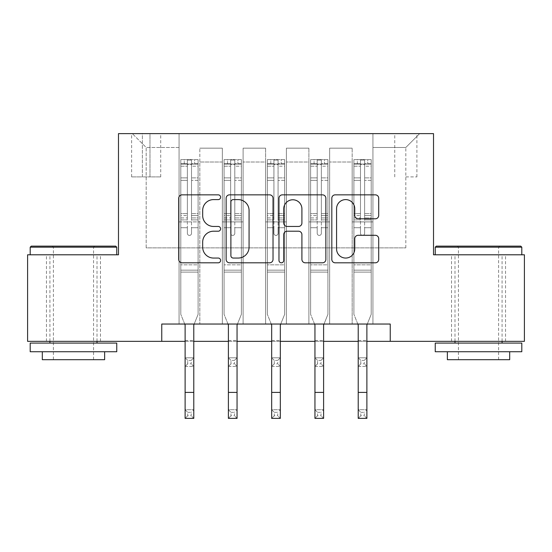 <?xml version="1.0" encoding="UTF-8"?>
<svg xmlns="http://www.w3.org/2000/svg" width="552" height="552" viewBox="0 0 552 552"><rect width="100%" height="100%" fill="white"/><g stroke="black" fill="none" stroke-linecap="round" stroke-linejoin="round"><path stroke-width="0.41" stroke-dasharray="2.76 2.07" d="M220.607 197.23A2.381 2.381 0 0 0 218.233 194.849L182.125 194.849A3.395 3.395 0 0 0 178.724 198.244L178.724 259.412A3.395 3.395 0 0 0 182.125 262.814L218.233 262.814A2.381 2.381 0 0 0 220.607 260.434A2.381 2.381 0 0 0 218.233 258.053L213.555 258.053A10.874 10.874 0 0 1 202.681 247.179L202.681 242.08A10.874 10.874 0 0 1 213.555 231.212L218.233 231.212A2.381 2.381 0 0 0 220.607 228.832A2.381 2.381 0 0 0 218.233 226.451L213.555 226.451A10.874 10.874 0 0 1 202.681 215.577L202.681 210.478A10.874 10.874 0 0 1 213.555 199.603L218.233 199.603A2.381 2.381 0 0 0 220.607 197.23M478.529 254.796L435.252 254.796L478.529 254.796M478.529 341.343L451.522 341.343L478.529 341.343M73.471 254.796L30.194 254.796L73.471 254.796M73.471 341.343L46.465 341.343L73.471 341.343M405.823 133.625L416.905 133.625L405.823 133.625M405.823 176.902L416.905 176.902L405.823 176.902M161.757 341.343L161.757 324.038L161.757 341.343L161.757 324.038L390.243 324.038L161.757 324.038L390.243 324.038L390.243 341.343L27.6 341.343L27.6 254.796L118.48 254.796L118.48 133.625L433.52 133.625L433.52 254.796L524.4 254.796L524.4 341.343L390.243 341.343L390.243 324.038L390.243 341.343M179.062 324.038L199.838 324.038L179.062 324.038L199.838 324.038L179.062 324.038L179.062 133.625L132.328 133.625L419.672 133.625L372.938 133.625L372.938 324.038L352.162 324.038L372.938 324.038L352.162 324.038L372.938 324.038L372.938 133.625L372.938 221.904L372.938 147.474L405.823 147.474L372.938 147.474L372.938 133.625L179.062 133.625L179.062 221.904L199.838 221.904L199.838 162.012L199.838 324.038L199.838 148.164L199.838 324.038L199.838 221.904L179.062 221.904L179.062 147.474L146.176 147.474L179.062 147.474L179.062 133.625L179.062 324.038M222.339 324.038L243.108 324.038L222.339 324.038L243.108 324.038L222.339 324.038L222.339 148.164L199.838 148.164L222.339 148.164L222.339 324.038L222.339 221.904L243.108 221.904L243.108 162.012L243.108 324.038L243.108 148.164L243.108 324.038L243.108 221.904L222.339 221.904L222.339 162.012L222.339 324.038M265.615 324.038L286.385 324.038L265.615 324.038L286.385 324.038L265.615 324.038L265.615 148.164L243.108 148.164L243.108 162.012L243.108 148.164L265.615 148.164L265.615 324.038L265.615 221.904L286.385 221.904L286.385 162.012L286.385 324.038L286.385 148.164L286.385 324.038L286.385 221.904L265.615 221.904L265.615 162.012L265.615 221.904L286.385 221.904L265.615 221.904L265.615 324.038M308.892 324.038L329.661 324.038L308.892 324.038L329.661 324.038L308.892 324.038L308.892 148.164L286.385 148.164L286.385 162.012L286.385 148.164L308.892 148.164L308.892 324.038L308.892 221.904L329.661 221.904L329.661 162.012L329.661 324.038L329.661 148.164L329.661 324.038L329.661 221.904L308.892 221.904L308.892 162.012L308.892 221.904L329.661 221.904L308.892 221.904L308.892 324.038M142.368 133.625L131.631 133.625L142.368 133.625L142.368 176.902L131.631 176.902L149.985 176.902L142.368 176.902L142.368 133.625M149.985 133.625L160.715 133.625L149.985 133.625L149.985 176.902L160.715 176.902L149.985 176.902L149.985 133.625M185.12 341.343L193.78 341.343M228.397 341.343L237.049 341.343M271.674 341.343L280.326 341.343M314.95 341.343L323.603 341.343M358.22 341.343L366.88 341.343M146.176 247.869L146.176 147.474L132.328 133.625L146.176 147.474L146.176 247.869L405.823 247.869L146.176 247.869M405.823 247.869L405.823 147.474L405.823 247.869M352.162 221.904L372.938 221.904L372.938 324.038L372.938 221.904L352.162 221.904L352.162 162.012L352.162 221.904L372.938 221.904L352.162 221.904L352.162 324.038L352.162 148.164L329.661 148.164L329.661 162.012L329.661 148.164L352.162 148.164L352.162 324.038L352.162 221.904M179.062 221.904L199.838 221.904L179.062 221.904M222.339 148.164L199.838 148.164L222.339 148.164L222.339 162.012L222.339 148.164M222.339 221.904L243.108 221.904L222.339 221.904M265.615 162.012L265.615 148.164L265.615 162.012L243.108 162.012L265.615 162.012M308.892 162.012L308.892 148.164L308.892 162.012L286.385 162.012L308.892 162.012M352.162 162.012L352.162 148.164L352.162 162.012L329.661 162.012L352.162 162.012M265.615 148.164L243.108 148.164L265.615 148.164M308.892 148.164L286.385 148.164L308.892 148.164M352.162 148.164L329.661 148.164L352.162 148.164M419.672 133.625L405.823 147.474L419.672 133.625M273.026 259.412L273.026 198.244A3.395 3.395 0 0 0 269.631 194.849L229.528 194.849A3.395 3.395 0 0 0 226.134 198.244L226.134 259.412A3.395 3.395 0 0 0 229.528 262.814L269.631 262.814A3.395 3.395 0 0 0 273.026 259.412M233.268 199.603A2.381 2.381 0 0 0 230.888 201.984L230.888 255.673A2.381 2.381 0 0 0 233.268 258.053L238.195 258.053A10.874 10.874 0 0 0 249.069 247.179L249.069 210.478A10.874 10.874 0 0 0 238.195 199.603L233.268 199.603M282.369 194.849L322.471 194.849A3.395 3.395 0 0 1 325.866 198.244L325.866 259.412A3.395 3.395 0 0 1 322.471 262.814L305.311 262.814A3.395 3.395 0 0 1 301.909 259.412L301.909 234.607A3.395 3.395 0 0 0 298.515 231.212L287.13 231.212A3.395 3.395 0 0 0 283.728 234.607L283.728 260.434A2.381 2.381 0 0 1 281.354 262.814A2.381 2.381 0 0 1 278.974 260.434L278.974 198.244A3.395 3.395 0 0 1 282.369 194.849M301.909 208.863A9.087 9.087 0 0 0 292.822 199.776A9.087 9.087 0 0 0 283.728 208.863L283.728 223.056A3.395 3.395 0 0 0 287.13 226.451L298.515 226.451A3.395 3.395 0 0 0 301.909 223.056L301.909 208.863M358.151 218.806L375.312 218.806A3.395 3.395 0 0 0 378.713 215.404L378.713 198.244A3.395 3.395 0 0 0 375.312 194.849L335.216 194.849A3.395 3.395 0 0 0 331.814 198.244L331.814 259.412A3.395 3.395 0 0 0 335.216 262.814L375.312 262.814A3.395 3.395 0 0 0 378.713 259.412L378.713 238.685A3.395 3.395 0 0 0 375.312 235.29L358.151 235.29A3.395 3.395 0 0 0 354.757 238.685L354.757 248.966A9.087 9.087 0 0 1 345.662 258.053A9.087 9.087 0 0 1 336.575 248.966L336.575 208.697A9.087 9.087 0 0 1 345.662 199.603A9.087 9.087 0 0 1 354.757 208.697L354.757 215.404A3.395 3.395 0 0 0 358.151 218.806M187.369 233.33A2.077 2.077 0 0 0 189.446 235.407A2.077 2.077 0 0 1 187.369 233.33L187.369 227.721L187.369 233.33A2.077 2.077 0 0 0 189.446 235.407A2.077 2.077 0 0 0 191.523 233.33A2.077 2.077 0 0 1 189.446 235.407A2.077 2.077 0 0 0 191.523 233.33L191.523 227.721L191.523 233.33A2.077 2.077 0 0 1 189.446 235.407A2.077 2.077 0 0 1 187.369 233.33L187.369 217.916L187.369 233.33M187.721 412.316L191.178 412.316L191.178 415.78L187.721 415.78L187.721 412.316L185.12 409.722L193.78 409.722L185.12 409.722L185.12 325.052L180.794 314.343L180.794 227.721L180.794 264.836L180.794 227.721L187.369 227.721L180.794 227.721L187.369 227.721L180.794 227.721L180.794 215.542L187.369 215.542L187.369 227.721L187.369 215.542L180.794 215.542L180.794 213.583L187.369 213.583L180.794 213.583L180.794 180.345L187.369 180.345L180.794 180.345L180.794 166.2L187.369 166.2L180.794 166.2L180.794 164.096L180.794 227.721L180.794 219.882L187.369 219.882L180.794 219.882L180.794 217.916L187.369 217.916L180.794 217.916L180.794 177.875L187.369 177.875L187.369 217.916L187.369 177.875L180.794 177.875L180.794 163.73L187.369 163.73L187.369 177.875L187.369 160.018L187.369 165L187.369 160.018L191.523 160.018L191.523 165C190.143 163.792 188.763 163.792 187.369 165L187.369 215.542L187.369 165C188.756 163.792 190.136 163.792 191.523 165L191.523 217.916L191.523 160.018L187.369 160.018L187.369 163.73L180.794 163.73L180.794 159.59L184.258 159.59L184.258 164.089L180.794 164.096L180.794 159.59L180.794 164.096L194.642 164.089L184.258 164.089L184.258 159.59L198.016 159.59L194.642 159.59L194.642 164.089L198.106 164.096L198.106 159.59L180.794 159.59L180.794 314.343L180.794 264.836L180.794 314.343L185.12 325.052L185.12 340.48L185.12 325.052L180.794 314.343L184.713 324.038M194.187 324.038L198.106 314.343L198.106 227.721L191.523 227.721L198.106 227.721L191.523 227.721L198.106 227.721L198.106 219.882L191.523 219.882L198.106 219.882L198.106 217.916L191.523 217.916L198.106 217.916L198.106 177.875L191.523 177.875L198.106 177.875L198.106 163.73L191.523 163.73L198.106 163.73L198.106 159.59L198.106 227.721L198.106 215.542L191.523 215.542L198.106 215.542L198.106 213.583L191.523 213.583L198.106 213.583L198.106 180.345L191.523 180.345L191.523 233.33L191.523 180.345L198.106 180.345L198.106 166.2L191.523 166.2L191.523 180.345L191.523 166.2L198.106 166.2L198.106 164.096L180.883 164.089L198.016 164.089L194.642 164.089L194.642 159.59L198.106 159.59L198.106 314.343L193.78 325.052L193.78 340.48L193.78 325.052L198.106 314.343L198.106 272.108L180.794 272.108L198.106 272.108L198.106 264.836L180.794 264.836L198.106 264.836L198.106 227.721L198.106 314.343L193.78 325.052L193.78 409.722L191.178 412.316M187.721 363.851L185.12 366.445L185.12 340.48L185.12 357.793L193.78 357.793L185.12 357.793L185.12 366.445L193.78 366.445L193.78 340.48L193.78 357.793L191.178 360.387L191.178 363.851L187.721 363.851L187.721 360.387L191.178 360.387M185.12 366.445L193.78 366.445L193.78 357.793M193.78 366.445L191.178 363.851M187.721 360.387L185.12 357.793M185.12 409.722L185.12 418.375L193.78 418.375L193.78 409.722M193.78 418.375L191.178 415.78M187.721 415.78L185.12 418.375M230.646 233.33A2.077 2.077 0 0 0 232.723 235.407A2.077 2.077 0 0 1 230.646 233.33L230.646 227.721L230.646 233.33A2.077 2.077 0 0 0 232.723 235.407A2.077 2.077 0 0 0 234.8 233.33A2.077 2.077 0 0 1 232.723 235.407A2.077 2.077 0 0 0 234.8 233.33L234.8 227.721L234.8 233.33A2.077 2.077 0 0 1 232.723 235.407A2.077 2.077 0 0 1 230.646 233.33L230.646 217.916L230.646 233.33M230.991 412.316L234.455 412.316L234.455 415.78L230.991 415.78L230.991 412.316L228.397 409.722L237.049 409.722L228.397 409.722L228.397 325.052L224.071 314.343L224.071 227.721L224.071 264.836L224.071 227.721L230.646 227.721L224.071 227.721L230.646 227.721L224.071 227.721L224.071 215.542L230.646 215.542L230.646 227.721L230.646 215.542L224.071 215.542L224.071 213.583L230.646 213.583L224.071 213.583L224.071 180.345L230.646 180.345L224.071 180.345L224.071 166.2L230.646 166.2L224.071 166.2L224.071 164.096L224.071 227.721L224.071 219.882L230.646 219.882L224.071 219.882L224.071 217.916L230.646 217.916L224.071 217.916L224.071 177.875L230.646 177.875L230.646 217.916L230.646 177.875L224.071 177.875L224.071 163.73L230.646 163.73L230.646 177.875L230.646 160.018L230.646 165L230.646 160.018L234.8 160.018L234.8 165C233.42 163.792 232.033 163.792 230.646 165L230.646 215.542L230.646 165C232.026 163.792 233.413 163.792 234.8 165L234.8 217.916L234.8 160.018L230.646 160.018L230.646 163.73L224.071 163.73L224.071 159.59L227.534 159.59L227.534 164.089L224.071 164.096L224.071 159.59L224.071 164.096L237.919 164.089L227.534 164.089L227.534 159.59L241.293 159.59L237.919 159.59L237.919 164.089L241.383 164.096L241.383 159.59L224.071 159.59L224.071 314.343L224.071 264.836L224.071 314.343L228.397 325.052L228.397 340.48L228.397 325.052L224.071 314.343L227.983 324.038M237.463 324.038L241.383 314.343L241.383 227.721L234.8 227.721L241.383 227.721L234.8 227.721L241.383 227.721L241.383 219.882L234.8 219.882L241.383 219.882L241.383 217.916L234.8 217.916L241.383 217.916L241.383 177.875L234.8 177.875L241.383 177.875L241.383 163.73L234.8 163.73L241.383 163.73L241.383 159.59L241.383 227.721L241.383 215.542L234.8 215.542L241.383 215.542L241.383 213.583L234.8 213.583L241.383 213.583L241.383 180.345L234.8 180.345L234.8 233.33L234.8 180.345L241.383 180.345L241.383 166.2L234.8 166.2L234.8 180.345L234.8 166.2L241.383 166.2L241.383 164.096L224.153 164.089L241.293 164.089L237.919 164.089L237.919 159.59L241.383 159.59L241.383 314.343L237.049 325.052L237.049 340.48L237.049 325.052L241.383 314.343L241.383 272.108L224.071 272.108L241.383 272.108L241.383 264.836L224.071 264.836L241.383 264.836L241.383 227.721L241.383 314.343L237.049 325.052L237.049 409.722L234.455 412.316M230.991 363.851L228.397 366.445L228.397 340.48L228.397 357.793L237.049 357.793L228.397 357.793L228.397 366.445L237.049 366.445L237.049 340.48L237.049 357.793L234.455 360.387L234.455 363.851L230.991 363.851L230.991 360.387L234.455 360.387M228.397 366.445L237.049 366.445L237.049 357.793M237.049 366.445L234.455 363.851M230.991 360.387L228.397 357.793M273.923 233.33A2.077 2.077 0 0 0 276 235.407A2.077 2.077 0 0 1 273.923 233.33L273.923 227.721L273.923 233.33A2.077 2.077 0 0 0 276 235.407A2.077 2.077 0 0 0 278.077 233.33A2.077 2.077 0 0 1 276 235.407A2.077 2.077 0 0 0 278.077 233.33L278.077 227.721L278.077 233.33A2.077 2.077 0 0 1 276 235.407A2.077 2.077 0 0 1 273.923 233.33L273.923 217.916L273.923 233.33M274.268 412.316L277.732 412.316L277.732 415.78L274.268 415.78L274.268 412.316L271.674 409.722L280.326 409.722L271.674 409.722L271.674 325.052L267.347 314.343L267.347 227.721L267.347 264.836L267.347 227.721L273.923 227.721L267.347 227.721L273.923 227.721L267.347 227.721L267.347 215.542L273.923 215.542L273.923 227.721L273.923 215.542L267.347 215.542L267.347 213.583L273.923 213.583L267.347 213.583L267.347 180.345L273.923 180.345L267.347 180.345L267.347 166.2L273.923 166.2L267.347 166.2L267.347 164.096L267.347 227.721L267.347 219.882L273.923 219.882L267.347 219.882L267.347 217.916L273.923 217.916L267.347 217.916L267.347 177.875L273.923 177.875L273.923 217.916L273.923 177.875L267.347 177.875L267.347 163.73L273.923 163.73L273.923 177.875L273.923 160.018L273.923 165L273.923 160.018L278.077 160.018L278.077 165C276.697 163.792 275.31 163.792 273.923 165L273.923 215.542L273.923 165C275.303 163.792 276.69 163.792 278.077 165L278.077 217.916L278.077 160.018L273.923 160.018L273.923 163.73L267.347 163.73L267.347 159.59L270.804 159.59L270.804 164.089L267.347 164.096L267.347 159.59L267.347 164.096L281.196 164.089L270.804 164.089L270.804 159.59L284.57 159.59L281.196 159.59L281.196 164.089L284.653 164.096L284.653 159.59L267.347 159.59L267.347 314.343L267.347 264.836L267.347 314.343L271.674 325.052L271.674 340.48L271.674 325.052L267.347 314.343L271.26 324.038M280.74 324.038L284.653 314.343L284.653 227.721L278.077 227.721L284.653 227.721L278.077 227.721L284.653 227.721L284.653 219.882L278.077 219.882L284.653 219.882L284.653 217.916L278.077 217.916L284.653 217.916L284.653 177.875L278.077 177.875L284.653 177.875L284.653 163.73L278.077 163.73L284.653 163.73L284.653 159.59L284.653 227.721L284.653 215.542L278.077 215.542L284.653 215.542L284.653 213.583L278.077 213.583L284.653 213.583L284.653 180.345L278.077 180.345L278.077 233.33L278.077 180.345L284.653 180.345L284.653 166.2L278.077 166.2L278.077 180.345L278.077 166.2L284.653 166.2L284.653 164.096L267.43 164.089L284.57 164.089L281.196 164.089L281.196 159.59L284.653 159.59L284.653 314.343L280.326 325.052L280.326 340.48L280.326 325.052L284.653 314.343L284.653 272.108L267.347 272.108L284.653 272.108L284.653 264.836L267.347 264.836L284.653 264.836L284.653 227.721L284.653 314.343L280.326 325.052L280.326 409.722L277.732 412.316M274.268 363.851L271.674 366.445L271.674 340.48L271.674 357.793L280.326 357.793L271.674 357.793L271.674 366.445L280.326 366.445L280.326 340.48L280.326 357.793L277.732 360.387L277.732 363.851L274.268 363.851L274.268 360.387L277.732 360.387M271.674 366.445L280.326 366.445L280.326 357.793M280.326 366.445L277.732 363.851M274.268 360.387L271.674 357.793M317.2 233.33A2.077 2.077 0 0 0 319.277 235.407A2.077 2.077 0 0 1 317.2 233.33L317.2 227.721L317.2 233.33A2.077 2.077 0 0 0 319.277 235.407A2.077 2.077 0 0 0 321.354 233.33A2.077 2.077 0 0 1 319.277 235.407A2.077 2.077 0 0 0 321.354 233.33L321.354 227.721L321.354 233.33A2.077 2.077 0 0 1 319.277 235.407A2.077 2.077 0 0 1 317.2 233.33L317.2 217.916L317.2 233.33M317.545 412.316L321.009 412.316L321.009 415.78L317.545 415.78L317.545 412.316L314.95 409.722L323.603 409.722L314.95 409.722L314.95 325.052L310.617 314.343L310.617 227.721L310.617 264.836L310.617 227.721L317.2 227.721L310.617 227.721L317.2 227.721L310.617 227.721L310.617 215.542L317.2 215.542L317.2 227.721L317.2 215.542L310.617 215.542L310.617 213.583L317.2 213.583L310.617 213.583L310.617 180.345L317.2 180.345L310.617 180.345L310.617 166.2L317.2 166.2L310.617 166.2L310.617 164.096L310.617 227.721L310.617 219.882L317.2 219.882L310.617 219.882L310.617 217.916L317.2 217.916L310.617 217.916L310.617 177.875L317.2 177.875L317.2 217.916L317.2 177.875L310.617 177.875L310.617 163.73L317.2 163.73L317.2 177.875L317.2 160.018L317.2 165L317.2 160.018L321.354 160.018L321.354 165C319.974 163.792 318.587 163.792 317.2 165L317.2 215.542L317.2 165C318.58 163.792 319.967 163.792 321.354 165L321.354 217.916L321.354 160.018L317.2 160.018L317.2 163.73L310.617 163.73L310.617 159.59L314.081 159.59L314.081 164.089L310.617 164.096L310.617 159.59L310.617 164.096L324.466 164.089L314.081 164.089L314.081 159.59L327.847 159.59L324.466 159.59L324.466 164.089L327.929 164.096L327.929 159.59L310.617 159.59L310.617 314.343L310.617 264.836L310.617 314.343L314.95 325.052L314.95 340.48L314.95 325.052L310.617 314.343L314.536 324.038M324.017 324.038L327.929 314.343L327.929 227.721L321.354 227.721L327.929 227.721L321.354 227.721L327.929 227.721L327.929 219.882L321.354 219.882L327.929 219.882L327.929 217.916L321.354 217.916L327.929 217.916L327.929 177.875L321.354 177.875L327.929 177.875L327.929 163.73L321.354 163.73L327.929 163.73L327.929 159.59L327.929 227.721L327.929 215.542L321.354 215.542L327.929 215.542L327.929 213.583L321.354 213.583L327.929 213.583L327.929 180.345L321.354 180.345L321.354 233.33L321.354 180.345L327.929 180.345L327.929 166.2L321.354 166.2L321.354 180.345L321.354 166.2L327.929 166.2L327.929 164.096L310.707 164.089L327.847 164.089L324.466 164.089L324.466 159.59L327.929 159.59L327.929 314.343L323.603 325.052L323.603 340.48L323.603 325.052L327.929 314.343L327.929 272.108L310.617 272.108L327.929 272.108L327.929 264.836L310.617 264.836L327.929 264.836L327.929 227.721L327.929 314.343L323.603 325.052L323.603 409.722L321.009 412.316M317.545 363.851L314.95 366.445L314.95 340.48L314.95 357.793L323.603 357.793L314.95 357.793L314.95 366.445L323.603 366.445L323.603 340.48L323.603 357.793L321.009 360.387L321.009 363.851L317.545 363.851L317.545 360.387L321.009 360.387M314.95 366.445L323.603 366.445L323.603 357.793M323.603 366.445L321.009 363.851M317.545 360.387L314.95 357.793M228.397 409.722L228.397 418.375L237.049 418.375L237.049 409.722M237.049 418.375L234.455 415.78M230.991 415.78L228.397 418.375M271.674 409.722L271.674 418.375L280.326 418.375L280.326 409.722M280.326 418.375L277.732 415.78M274.268 415.78L271.674 418.375M314.95 409.722L314.95 418.375L323.603 418.375L323.603 409.722M323.603 418.375L321.009 415.78M317.545 415.78L314.95 418.375M360.477 233.33A2.077 2.077 0 0 0 362.554 235.407A2.077 2.077 0 0 1 360.477 233.33L360.477 227.721L360.477 233.33A2.077 2.077 0 0 0 362.554 235.407A2.077 2.077 0 0 0 364.63 233.33A2.077 2.077 0 0 1 362.554 235.407A2.077 2.077 0 0 0 364.63 233.33L364.63 227.721L364.63 233.33A2.077 2.077 0 0 1 362.554 235.407A2.077 2.077 0 0 1 360.477 233.33L360.477 217.916L360.477 233.33M360.822 412.316L364.279 412.316L364.279 415.78L360.822 415.78L360.822 412.316L358.22 409.722L366.88 409.722L358.22 409.722L358.22 325.052L353.894 314.343L353.894 227.721L353.894 264.836L353.894 227.721L360.477 227.721L353.894 227.721L360.477 227.721L353.894 227.721L353.894 215.542L360.477 215.542L360.477 227.721L360.477 215.542L353.894 215.542L353.894 213.583L360.477 213.583L353.894 213.583L353.894 180.345L360.477 180.345L353.894 180.345L353.894 166.2L360.477 166.2L353.894 166.2L353.894 164.096L353.894 227.721L353.894 219.882L360.477 219.882L353.894 219.882L353.894 217.916L360.477 217.916L353.894 217.916L353.894 177.875L360.477 177.875L360.477 217.916L360.477 177.875L353.894 177.875L353.894 163.73L360.477 163.73L360.477 177.875L360.477 160.018L360.477 165L360.477 160.018L364.63 160.018L364.63 165C363.244 163.792 361.864 163.792 360.477 165L360.477 215.542L360.477 165C361.857 163.792 363.237 163.792 364.63 165L364.63 217.916L364.63 160.018L360.477 160.018L360.477 163.73L353.894 163.73L353.894 159.59L357.358 159.59L357.358 164.089L353.894 164.096L353.894 159.59L353.894 164.096L367.742 164.089L357.358 164.089L357.358 159.59L371.116 159.59L367.742 159.59L367.742 164.089L371.206 164.096L371.206 159.59L353.894 159.59L353.894 314.343L353.894 264.836L353.894 314.343L358.22 325.052L358.22 340.48L358.22 325.052L353.894 314.343L357.813 324.038M367.287 324.038L371.206 314.343L371.206 227.721L364.63 227.721L371.206 227.721L364.63 227.721L371.206 227.721L371.206 219.882L364.63 219.882L371.206 219.882L371.206 217.916L364.63 217.916L371.206 217.916L371.206 177.875L364.63 177.875L371.206 177.875L371.206 163.73L364.63 163.73L371.206 163.73L371.206 159.59L371.206 227.721L371.206 215.542L364.63 215.542L371.206 215.542L371.206 213.583L364.63 213.583L371.206 213.583L371.206 180.345L364.63 180.345L364.63 233.33L364.63 180.345L371.206 180.345L371.206 166.2L364.63 166.2L364.63 180.345L364.63 166.2L371.206 166.2L371.206 164.096L353.984 164.089L371.116 164.089L367.742 164.089L367.742 159.59L371.206 159.59L371.206 314.343L366.88 325.052L366.88 340.48L366.88 325.052L371.206 314.343L371.206 272.108L353.894 272.108L371.206 272.108L371.206 264.836L353.894 264.836L371.206 264.836L371.206 227.721L371.206 314.343L366.88 325.052L366.88 409.722L364.279 412.316M360.822 363.851L358.22 366.445L358.22 340.48L358.22 357.793L366.88 357.793L358.22 357.793L358.22 366.445L366.88 366.445L366.88 340.48L366.88 357.793L364.279 360.387L364.279 363.851L360.822 363.851L360.822 360.387L364.279 360.387M358.22 366.445L366.88 366.445L366.88 357.793M366.88 366.445L364.279 363.851M360.822 360.387L358.22 357.793M358.22 409.722L358.22 418.375L366.88 418.375L366.88 409.722M366.88 418.375L364.279 415.78M360.822 415.78L358.22 418.375M115.706 246.137L31.236 246.137M30.194 247.179L116.748 247.179M30.194 351.734L116.748 351.734M30.194 343.075L116.748 343.075M42.311 359.697L104.632 359.697M73.471 247.179L53.392 247.179L73.471 247.179M520.764 246.137L436.294 246.137M435.252 247.179L521.806 247.179M435.252 351.734L521.806 351.734M435.252 343.075L521.806 343.075M447.368 359.697L509.689 359.697M478.529 247.179L458.45 247.179L478.529 247.179M222.339 162.012L199.838 162.012L222.339 162.012M185.12 340.48L193.78 340.48L185.12 340.48M198.106 270.156L180.794 270.156L198.106 270.156M185.12 392.41L193.78 392.41M228.397 340.48L237.049 340.48L228.397 340.48M241.383 270.156L224.071 270.156L241.383 270.156M271.674 340.48L280.326 340.48L271.674 340.48M284.653 270.156L267.347 270.156L284.653 270.156M314.95 340.48L323.603 340.48L314.95 340.48M327.929 270.156L310.617 270.156L327.929 270.156M228.397 392.41L237.049 392.41M271.674 392.41L280.326 392.41M314.95 392.41L323.603 392.41M358.22 340.48L366.88 340.48L358.22 340.48M371.206 270.156L353.894 270.156L371.206 270.156M358.22 392.41L366.88 392.41M451.522 341.343L451.522 254.796M46.465 341.343L46.465 254.796M394.749 176.902L394.749 133.625M131.631 176.902L131.631 133.625M160.715 176.902L160.715 133.625M416.905 176.902L416.905 133.625M100.478 341.343L100.478 254.796M505.535 341.343L505.535 254.796M93.55 359.697L93.55 247.179L94.592 246.137M49.928 341.343L49.928 254.796M97.014 341.343L97.014 254.796M52.35 246.137L53.392 247.179L53.392 359.697M498.608 359.697L498.608 247.179L499.65 246.137M454.986 341.343L454.986 254.796M502.072 341.343L502.072 254.796M457.408 246.137L458.45 247.179L458.45 359.697"/><path stroke-width="0.83" d="M220.607 197.23A2.381 2.381 0 0 0 218.233 194.849L182.125 194.849A3.395 3.395 0 0 0 178.724 198.244L178.724 259.412A3.395 3.395 0 0 0 182.125 262.814L218.233 262.814A2.381 2.381 0 0 0 220.607 260.434A2.381 2.381 0 0 0 218.233 258.053L213.555 258.053A10.874 10.874 0 0 1 202.681 247.179L202.681 242.08A10.874 10.874 0 0 1 213.555 231.212L218.233 231.212A2.381 2.381 0 0 0 220.607 228.832A2.381 2.381 0 0 0 218.233 226.451L213.555 226.451A10.874 10.874 0 0 1 202.681 215.577L202.681 210.478A10.874 10.874 0 0 1 213.555 199.603L218.233 199.603A2.381 2.381 0 0 0 220.607 197.23M375.312 218.806A3.395 3.395 0 0 0 378.713 215.404L378.713 198.244A3.395 3.395 0 0 0 375.312 194.849L335.216 194.849A3.395 3.395 0 0 0 331.814 198.244L331.814 259.412A3.395 3.395 0 0 0 335.216 262.814L375.312 262.814A3.395 3.395 0 0 0 378.713 259.412L378.713 238.685A3.395 3.395 0 0 0 375.312 235.29L358.151 235.29A3.395 3.395 0 0 0 354.757 238.685L354.757 248.966A9.087 9.087 0 0 1 345.662 258.053A9.087 9.087 0 0 1 336.575 248.966L336.575 208.697A9.087 9.087 0 0 1 345.662 199.603A9.087 9.087 0 0 1 354.757 208.697L354.757 215.404A3.395 3.395 0 0 0 358.151 218.806L375.312 218.806M161.757 341.343L27.6 341.343L27.6 254.796L118.48 254.796L118.48 133.625L433.52 133.625L433.52 254.796L524.4 254.796L524.4 341.343L390.243 341.343L390.243 324.038L161.757 324.038L161.757 341.343L185.12 341.343M273.026 198.244A3.395 3.395 0 0 0 269.631 194.849L229.528 194.849A3.395 3.395 0 0 0 226.134 198.244L226.134 259.412A3.395 3.395 0 0 0 229.528 262.814L269.631 262.814A3.395 3.395 0 0 0 273.026 259.412L273.026 198.244M282.369 194.849L322.471 194.849A3.395 3.395 0 0 1 325.866 198.244L325.866 259.412A3.395 3.395 0 0 1 322.471 262.814L305.311 262.814A3.395 3.395 0 0 1 301.909 259.412L301.909 234.607A3.395 3.395 0 0 0 298.515 231.212L287.13 231.212A3.395 3.395 0 0 0 283.728 234.607L283.728 260.434A2.381 2.381 0 0 1 281.354 262.814A2.381 2.381 0 0 1 278.974 260.434L278.974 198.244A3.395 3.395 0 0 1 282.369 194.849M193.78 341.343L228.397 341.343M237.049 341.343L271.674 341.343M280.326 341.343L314.95 341.343M323.603 341.343L358.22 341.343M366.88 341.343L390.243 341.343M233.268 199.603A2.381 2.381 0 0 0 230.888 201.984L230.888 255.673A2.381 2.381 0 0 0 233.268 258.053L238.195 258.053A10.874 10.874 0 0 0 249.069 247.179L249.069 210.478A10.874 10.874 0 0 0 238.195 199.603L233.268 199.603M301.909 208.863A9.087 9.087 0 0 0 292.822 199.776A9.087 9.087 0 0 0 283.728 208.863L283.728 223.056A3.395 3.395 0 0 0 287.13 226.451L298.515 226.451A3.395 3.395 0 0 0 301.909 223.056L301.909 208.863M184.713 324.038L185.12 325.052L185.12 392.41L193.78 392.41L193.78 325.052L194.187 324.038M185.12 392.41L185.12 418.375L193.78 418.375L193.78 392.41M227.983 324.038L228.397 325.052L228.397 392.41L237.049 392.41L237.049 325.052L237.463 324.038M228.397 392.41L228.397 418.375L237.049 418.375L237.049 392.41M271.26 324.038L271.674 325.052L271.674 392.41L280.326 392.41L280.326 325.052L280.74 324.038M271.674 392.41L271.674 418.375L280.326 418.375L280.326 392.41M314.536 324.038L314.95 325.052L314.95 392.41L323.603 392.41L323.603 325.052L324.017 324.038M314.95 392.41L314.95 418.375L323.603 418.375L323.603 392.41M357.813 324.038L358.22 325.052L358.22 392.41L366.88 392.41L366.88 325.052L367.287 324.038M358.22 392.41L358.22 418.375L366.88 418.375L366.88 392.41M31.236 246.137L115.706 246.137L116.748 247.179L30.194 247.179L31.236 246.137M73.471 351.734L30.194 351.734L30.194 343.075L116.748 343.075L116.748 351.734L73.471 351.734M104.632 351.734L104.632 359.697L42.311 359.697L42.311 351.734M436.294 246.137L520.764 246.137L521.806 247.179L435.252 247.179L436.294 246.137M478.529 351.734L435.252 351.734L435.252 343.075L521.806 343.075L521.806 351.734L478.529 351.734M509.689 351.734L509.689 359.697L447.368 359.697L447.368 351.734M30.194 254.796L30.194 247.179M49.928 343.075L49.928 341.343M97.014 343.075L97.014 341.343M116.748 254.796L116.748 247.179M435.252 254.796L435.252 247.179M454.986 343.075L454.986 341.343M502.072 343.075L502.072 341.343M521.806 254.796L521.806 247.179"/></g></svg>
